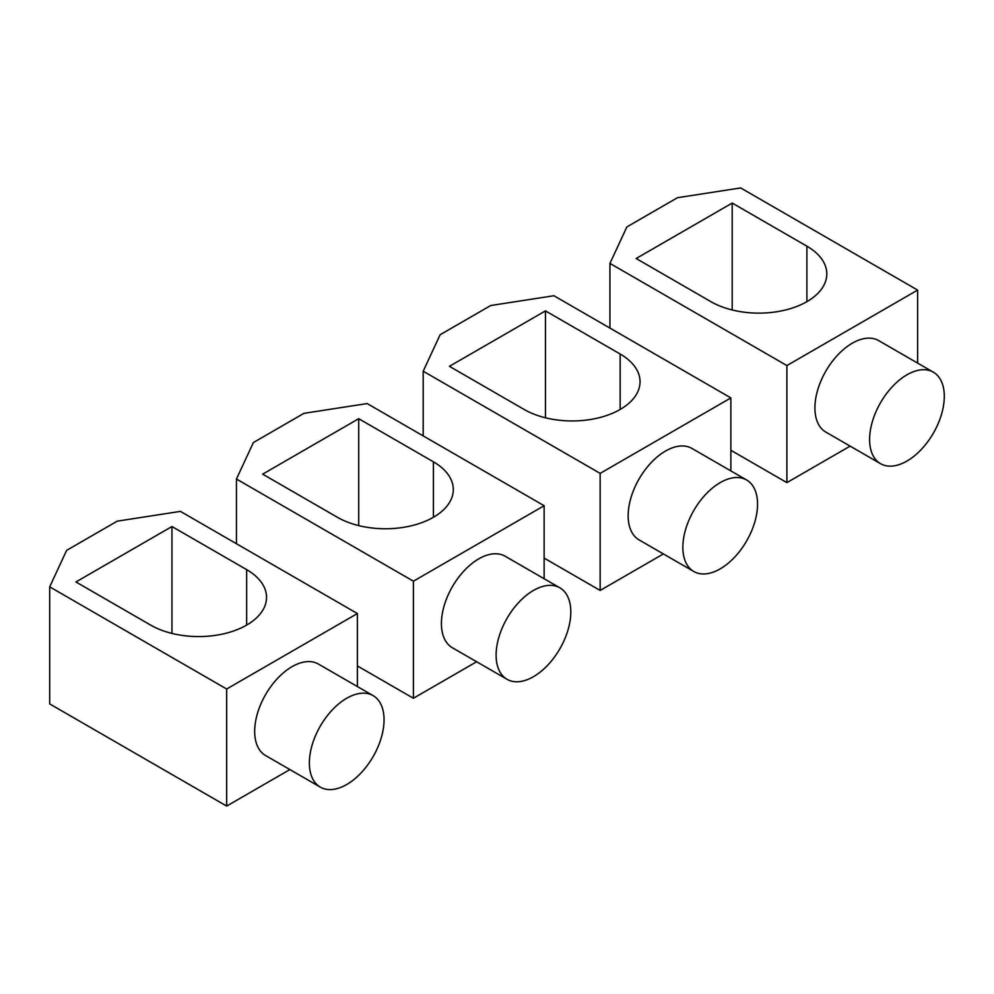 <?xml version="1.0" encoding="UTF-8"?>
<svg xmlns="http://www.w3.org/2000/svg" width="994" height="994" viewBox="0 0 994 994"><rect width="100%" height="100%" fill="white"/><g stroke="black" fill="none" stroke-linecap="round" stroke-linejoin="round"><path stroke-width="1.49" d="M570.804 612.006A52.819 30.491 120 0 0 559.87 587.827A52.819 30.491 120 0 0 519.166 601.979A52.819 30.491 120 0 0 496.105 655.133A52.819 30.491 120 0 0 507.052 679.312A52.819 30.491 120 0 0 547.744 665.16A52.819 30.491 120 0 0 570.804 612.006M559.87 587.827L505.176 556.242A52.819 30.491 120 0 0 464.471 570.394A52.819 30.491 120 0 0 441.423 623.549A52.819 30.491 120 0 0 452.357 647.74L507.052 679.312M413.405 581.192L544.128 505.722L367.171 403.564L303.978 413.33L253.383 442.554L236.448 479.033L413.405 581.192L413.405 698.26L476.635 661.755M544.128 578.732L544.128 505.722M262.677 474.15L358.71 418.698L433.409 461.825A67.915 39.213 180 0 1 453.301 489.557A67.915 39.213 180 0 1 411.379 525.776A67.915 39.213 180 0 1 337.376 517.278L262.677 474.15M357.38 665.918L413.405 698.26M358.71 525.602L358.71 418.698M236.448 543.718L236.448 479.033M757.552 504.182A52.819 30.491 120 0 0 746.618 480.003A52.819 30.491 120 0 0 705.914 494.155A52.819 30.491 120 0 0 682.853 547.309A52.819 30.491 120 0 0 693.8 571.488A52.819 30.491 120 0 0 734.491 557.336A52.819 30.491 120 0 0 757.552 504.182M746.618 480.003L691.923 448.431A52.819 30.491 120 0 0 651.219 462.583A52.819 30.491 120 0 0 628.158 515.737A52.819 30.491 120 0 0 639.105 539.916L693.8 571.488M600.152 473.38L730.876 397.911L553.919 295.74L490.725 305.518L440.131 334.729L423.195 371.209L600.152 473.38L600.152 590.436L663.383 553.931M730.876 470.92L730.876 397.911M449.425 366.326L545.457 310.886L620.157 354.013A67.915 39.213 180 0 1 640.049 381.733A67.915 39.213 180 0 1 598.127 417.965A67.915 39.213 180 0 1 524.124 409.453L449.425 366.326M544.128 558.094L600.152 590.436M545.457 417.791L545.457 310.886M423.195 435.906L423.195 371.209M944.3 396.37A52.819 30.491 120 0 0 933.366 372.191A52.819 30.491 120 0 0 892.662 386.343A52.819 30.491 120 0 0 869.601 439.497A52.819 30.491 120 0 0 880.535 463.676A52.819 30.491 120 0 0 921.239 449.524A52.819 30.491 120 0 0 944.3 396.37M933.366 372.191L878.671 340.607A52.819 30.491 120 0 0 837.967 354.759A52.819 30.491 120 0 0 814.906 407.925A52.819 30.491 120 0 0 825.852 432.104L880.535 463.676M786.9 365.568L917.624 290.086L740.667 187.928L677.473 197.707L626.879 226.918L609.943 263.398L786.9 365.568L786.9 482.624L850.131 446.12M917.624 363.096L917.624 290.086M636.16 258.515L732.205 203.062L806.904 246.189A67.915 39.213 180 0 1 826.797 273.922A67.915 39.213 180 0 1 784.875 310.14A67.915 39.213 180 0 1 710.859 301.642L636.16 258.515M730.876 450.282L786.9 482.624M732.205 309.979L732.205 203.062M609.943 328.082L609.943 263.398M384.057 719.818A52.819 30.491 120 0 0 373.123 695.638A52.819 30.491 120 0 0 332.418 709.791A52.819 30.491 120 0 0 309.358 762.945A52.819 30.491 120 0 0 320.304 787.124A52.819 30.491 120 0 0 361.008 772.972A52.819 30.491 120 0 0 384.057 719.818M373.123 695.638L318.428 664.067A52.819 30.491 120 0 0 277.724 678.219A52.819 30.491 120 0 0 254.675 731.373A52.819 30.491 120 0 0 265.609 755.552L320.304 787.124M226.657 689.016L357.38 613.547L180.423 511.376L117.23 521.154L66.635 550.365L49.7 586.845L226.657 689.016L226.657 806.072L289.888 769.567M357.38 686.556L357.38 613.547M75.929 581.962L171.962 526.522L246.661 569.649A67.915 39.213 180 0 1 266.554 597.369A67.915 39.213 180 0 1 224.632 633.588A67.915 39.213 180 0 1 150.628 625.089L75.929 581.962M49.7 586.845L49.7 703.914L226.657 806.072M171.962 633.427L171.962 526.522M433.409 517.278L433.409 461.825M620.157 409.453L620.157 354.013M806.904 301.642L806.904 246.189M246.661 625.089L246.661 569.649"/></g></svg>
